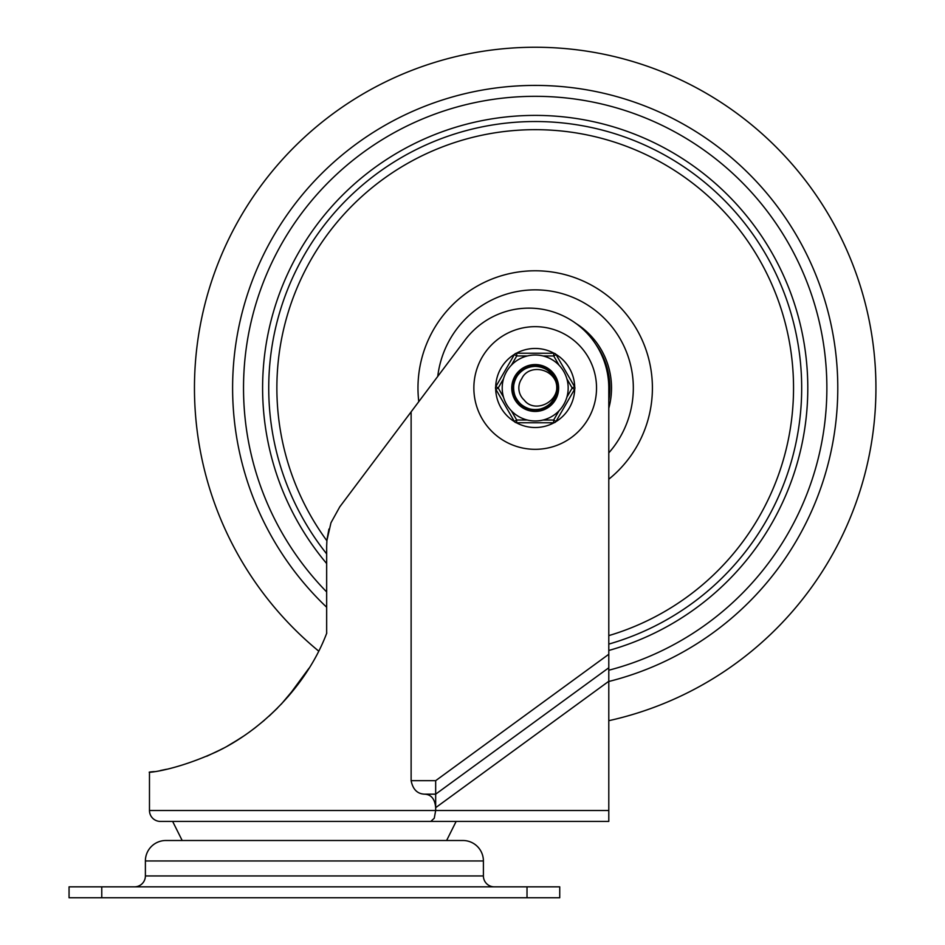 <?xml version="1.0" encoding="UTF-8"?>
<svg xmlns="http://www.w3.org/2000/svg" width="945" height="945" viewBox="0 0 945 945"><rect width="100%" height="100%" fill="white"/><g stroke="black" fill="none" stroke-linecap="round" stroke-linejoin="round"><path stroke-width="1.42" d="M550.155 897.75L559.735 897.75L559.735 886.847L69.056 886.847L69.056 897.75L550.155 897.75M145.388 860.954A20.447 20.447 0 0 1 165.824 840.507L462.955 840.507A20.447 20.447 0 0 1 483.403 860.954L483.403 875.944L145.388 875.944L145.388 860.954L483.403 860.954M494.306 886.847A10.903 10.903 0 0 1 483.403 875.944M145.388 875.944A10.903 10.903 0 0 1 134.485 886.847M430.79 821.418L434.263 818.228L435.669 810.515L435.669 794.166L608.793 667.772L608.793 821.418L160.378 821.418A10.903 10.903 0 0 1 149.475 810.515L149.475 772.36M424.624 794.166L435.669 794.166L435.669 780.664L411.122 780.664C412.859 789.406 417.359 793.906 424.624 794.166C431.215 794.497 434.889 798.997 435.669 807.668L608.793 681.274M411.122 780.664L411.122 411.855L464.243 341.133A79.876 79.876 0 0 1 608.793 387.993L608.793 667.772M182.184 840.507L172.64 821.418L456.14 821.418L446.607 840.507M411.122 411.855L339.775 506.839L330.974 522.762L326.911 540.469L326.663 546.127L326.663 633.327M326.781 633.032C306.499 686.72 260.749 730.922 216.192 751.913C165.599 774.935 136.765 772.797 154.401 771.592M277.606 707.959L269.089 716.109M255.481 727.52L249.161 732.245M220.976 749.515L206.695 756.272M166.426 769.277L160.378 770.529M328.919 529.094L326.982 539.678M516.289 422.698A39.525 39.525 0 0 0 554.03 422.746M555.802 421.73A39.525 39.525 0 0 0 574.714 389.056M574.714 387.013A39.525 39.525 0 0 0 555.873 354.304M554.113 353.288A39.525 39.525 0 0 0 516.36 353.241M495.688 388.974A39.525 39.525 0 0 0 514.517 421.683M514.588 354.269A39.525 39.525 0 0 0 495.688 386.93M233.84 742.333L243.715 736.037M254.642 728.17L264.529 720.137M288.071 696.666L308.932 668.304M215.566 752.22L223.563 748.168M227.639 745.948L239.321 738.931M281.22 704.226L298.266 683.944M160.378 821.418L172.64 821.418M535.201 96.319A291.674 291.674 0 0 0 326.663 591.924A291.674 291.674 0 0 1 535.201 96.319A291.674 291.674 0 0 1 608.793 670.229A291.674 291.674 0 0 0 535.201 96.319M608.793 720.692A340.743 340.743 0 0 0 535.201 47.25A340.743 340.743 0 0 0 318.63 651.058A340.743 340.743 0 0 1 535.201 47.25M608.793 452.903A98.138 98.138 0 0 0 535.201 289.855A98.138 98.138 0 0 0 437.748 376.405M608.793 650.467A272.597 272.597 0 0 0 535.201 115.396A272.597 272.597 0 0 0 326.663 563.551M608.793 408.216A76.332 76.332 0 0 0 576.202 323.615M524.298 400.184A16.36 16.36 0 0 1 521.782 378.638C528.409 363.837 553.829 367.699 556.853 385.465C558.164 403.385 533.913 413.083 524.298 400.184M535.295 366.188C516.005 365.03 505.563 392.187 520.66 404.247C534.338 417.903 560.161 404.507 556.853 385.465C555.672 366.176 527.464 359.088 517.305 375.531C505.398 390.746 521.817 414.76 540.316 409.197C559.322 405.7 562.96 376.831 545.419 368.727C528.869 358.746 507.016 377.941 514.777 395.636C520.53 414.087 549.624 414.217 555.554 395.825C563.468 378.189 541.78 358.805 525.148 368.644C507.536 376.582 510.914 405.476 529.885 409.15C548.336 414.879 564.968 391.017 553.203 375.685C543.186 359.159 514.919 365.987 513.56 385.265C510.087 404.283 535.791 417.914 549.588 404.389C564.791 392.458 554.597 365.207 535.295 366.188C516.005 365.03 505.563 392.187 520.66 404.247C534.338 417.903 560.161 404.507 556.853 385.465C555.672 366.176 527.464 359.088 517.305 375.531M558.979 410.851L553.652 420.041L553.652 422.769L516.667 422.734A2.729 2.729 0 0 1 514.304 421.364L516.667 420.005L511.375 410.803M503.508 397.16L498.216 387.958L495.853 386.588L514.375 354.576L516.738 355.946L527.357 355.958A32.98 32.98 0 0 0 511.422 365.136L516.738 355.946L516.738 353.217L553.723 353.253L553.723 355.981L559.027 365.183A32.98 32.98 0 0 0 543.103 355.97L553.723 355.981L556.085 354.623L574.548 386.67A2.729 2.729 0 0 1 574.903 388.041A2.729 2.729 0 0 0 574.548 386.67L572.186 388.029L566.858 397.219A32.98 32.98 0 0 0 535.236 355.013A32.98 32.98 0 0 0 502.208 387.958A32.98 32.98 0 0 0 535.165 420.974A32.98 32.98 0 0 0 566.882 378.839L572.186 388.029L574.536 389.399L556.014 421.411A2.729 2.729 0 0 1 553.652 422.769L516.667 422.734L516.667 420.005L527.286 420.017M558.637 388.017A23.448 23.448 0 0 1 535.177 411.441A23.448 23.448 0 0 1 511.753 387.97A23.448 23.448 0 0 1 535.224 364.557A23.448 23.448 0 0 1 558.637 388.017M514.304 421.364L495.853 389.316A2.729 2.729 0 0 1 495.853 386.588L514.375 354.576A2.729 2.729 0 0 1 516.738 353.217L553.723 353.253A2.729 2.729 0 0 1 556.085 354.623M574.903 388.041A2.729 2.729 0 0 1 574.536 389.399L556.014 421.411L553.652 420.041L543.044 420.029M535.224 366.188A21.806 21.806 0 0 0 513.395 387.97A21.806 21.806 0 0 0 535.177 409.799A21.806 21.806 0 0 0 557.007 388.017A21.806 21.806 0 0 0 535.224 366.188M101.765 897.75L101.765 886.847M527.015 886.847L527.015 897.75M608.793 810.515L149.475 810.515M535.201 449.324A61.331 61.331 0 0 0 596.531 387.993A61.331 61.331 0 0 0 535.201 326.663A61.331 61.331 0 0 0 473.858 387.993A61.331 61.331 0 0 0 535.201 449.324M435.669 780.664L608.793 654.271M608.793 681.487A302.577 302.577 0 0 0 535.201 85.416A302.577 302.577 0 0 0 326.663 607.245M608.793 479.221A117.215 117.215 0 0 0 535.201 270.778A117.215 117.215 0 0 0 418.777 401.66M608.793 635.619A258.328 258.328 0 0 0 535.201 129.666A258.328 258.328 0 0 0 326.887 540.764M608.793 644.1A266.466 266.466 0 0 0 535.201 121.527A266.466 266.466 0 0 0 326.663 553.876M595.917 344.5A74.69 74.69 0 0 1 608.793 400.704M495.853 389.316L498.216 387.958L503.531 378.768"/></g></svg>
